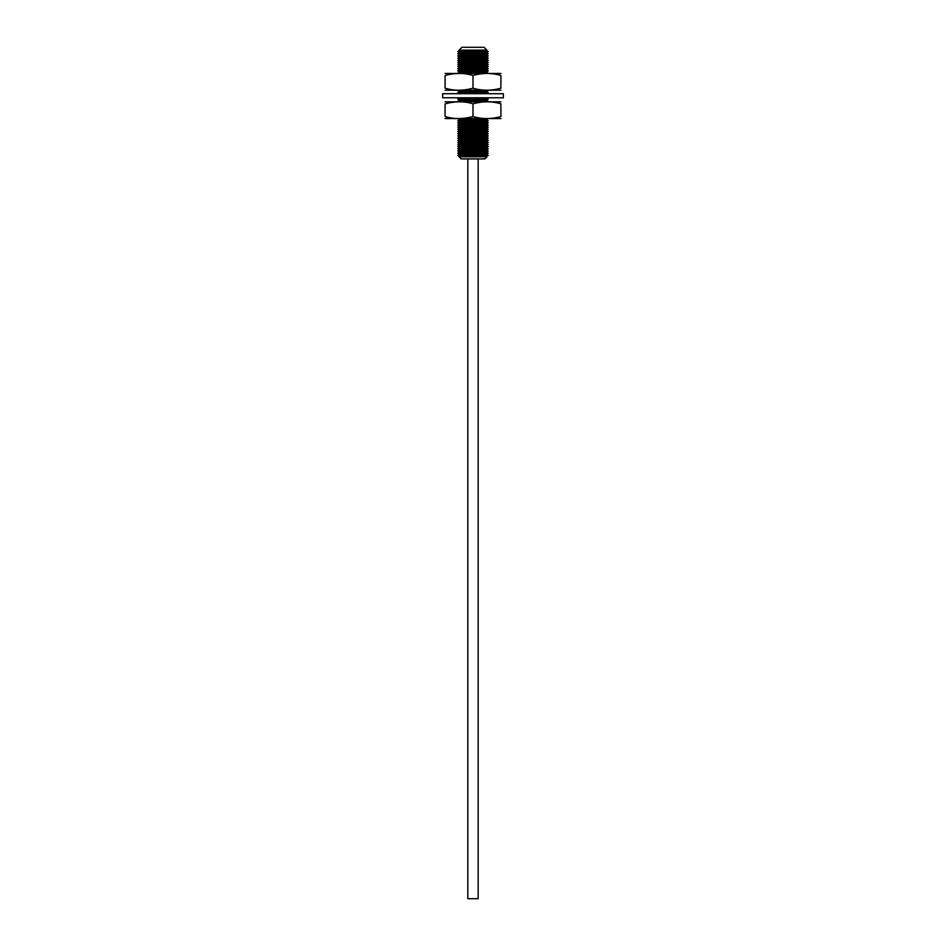 <?xml version="1.0" encoding="UTF-8"?>
<svg xmlns="http://www.w3.org/2000/svg" width="946" height="946" viewBox="0 0 946 946"><rect width="100%" height="100%" fill="white"/><g stroke="black" fill="none" stroke-linecap="round" stroke-linejoin="round"><path stroke-width="1.42" d="M478.156 158.916L478.156 898.7L467.844 898.7L467.844 158.916M484.08 47.3L461.92 47.3L459.082 50.138L486.918 50.138L484.08 47.3M459.082 50.138L486.918 50.138M459.65 50.457L457.781 51.545L488.219 51.545L486.35 50.457M457.781 51.545L459.65 52.621L486.35 52.621L488.219 51.545M459.65 52.621L457.781 53.709L488.219 53.709L486.35 52.621M457.781 53.709L459.65 54.785L486.35 54.785L488.219 53.709M459.65 54.785L457.781 55.873L488.219 55.873L486.35 54.785M457.781 55.873L459.65 56.949L486.35 56.949L488.219 55.873M459.65 56.949L457.781 58.037L488.219 58.037L486.35 56.949M457.781 58.037L459.65 59.113L486.35 59.113L488.219 58.037M459.65 59.113L457.781 60.201L488.219 60.201L486.35 59.113M457.781 60.201L459.65 61.277L486.35 61.277L488.219 60.201M459.65 61.277L457.781 62.353L488.219 62.353L486.35 61.277M457.781 62.353L459.65 63.441L486.35 63.441L488.219 62.353M459.65 63.441L457.781 64.517L488.219 64.517L486.35 63.441M457.781 64.517L459.65 65.605L486.35 65.605L488.219 64.517M459.65 65.605L457.781 66.681L488.219 66.681L486.35 65.605M457.781 66.681L459.65 67.769L486.35 67.769L488.219 66.681M459.65 67.769L457.781 68.845L488.219 68.845L486.35 67.769M457.781 68.845L459.65 69.933L486.35 69.933L488.219 68.845M459.65 69.933L457.781 71.009L488.219 71.009L486.35 69.933M457.781 71.009L459.65 72.097L486.35 72.097L488.219 71.009M457.994 90.603L459.65 91.561L486.35 91.561L488.006 90.603M459.65 91.561L457.781 92.649L488.219 92.649L486.35 91.561M459.177 97.781L486.823 97.781M459.65 98.053L457.781 99.129L488.219 99.129L486.35 98.053M457.781 99.129L459.65 100.217L486.35 100.217L488.219 99.129M459.65 100.217L457.781 101.293L488.219 101.293L486.35 100.217M458.396 118.96L459.65 119.681L486.35 119.681L487.604 118.96M459.65 119.681L457.781 120.769L488.219 120.769L486.35 119.681M457.781 120.769L459.65 121.845L486.35 121.845L488.219 120.769M459.65 121.845L457.781 122.933L488.219 122.933L486.35 121.845M457.781 122.933L459.65 124.009L486.35 124.009L488.219 122.933M459.65 124.009L457.781 125.097L488.219 125.097L486.35 124.009M457.781 125.097L459.65 126.173L486.35 126.173L488.219 125.097M459.65 126.173L457.781 127.261L488.219 127.261L486.35 126.173M457.781 127.261L459.65 128.337L486.35 128.337L488.219 127.261M459.65 128.337L457.781 129.425L488.219 129.425L486.35 128.337M457.781 129.425L459.65 130.501L486.35 130.501L488.219 129.425M459.65 130.501L457.781 131.589L488.219 131.589L486.35 130.501M457.781 131.589L459.65 132.665L486.35 132.665L488.219 131.589M459.65 132.665L457.781 133.741L488.219 133.741L486.35 132.665M457.781 133.741L459.65 134.829L486.35 134.829L488.219 133.741M459.65 134.829L457.781 135.905L488.219 135.905L486.35 134.829M457.781 135.905L459.65 136.993L486.35 136.993L488.219 135.905M459.65 136.993L457.781 138.069L488.219 138.069L486.35 136.993M457.781 138.069L459.65 139.157L486.35 139.157L488.219 138.069M459.65 139.157L457.781 140.233L488.219 140.233L486.35 139.157M457.781 140.233L459.65 141.321L486.35 141.321L488.219 140.233M459.65 141.321L457.781 142.397L488.219 142.397L486.35 141.321M457.781 142.397L459.65 143.485L486.35 143.485L488.219 142.397M459.65 143.485L457.781 144.561L488.219 144.561L486.35 143.485M457.781 144.561L459.65 145.649L486.35 145.649L488.219 144.561M459.65 145.649L457.781 146.725L488.219 146.725L486.35 145.649M457.781 146.725L459.65 147.812L486.35 147.812L488.219 146.725M459.65 147.812L457.781 148.889L488.219 148.889L486.35 147.812M457.781 148.889L459.65 149.976L486.35 149.976L488.219 148.889M459.65 149.976L457.781 151.053L488.219 151.053L486.35 149.976M457.781 151.053L459.65 152.129L486.35 152.129L488.219 151.053M459.65 152.129L457.781 153.217L488.219 153.217L486.35 152.129M457.781 153.217L459.65 154.293L486.35 154.293L488.219 153.217M459.65 154.293L457.781 155.381L488.219 155.381L486.35 154.293M457.781 155.381L459.65 156.457L486.35 156.457L488.219 155.381M473 156.811L486.954 156.811L484.86 158.916L461.14 158.916L459.047 156.811L473 156.811M478.924 97.781L503.367 97.781L503.367 93.701L442.633 93.701L442.633 97.781L478.924 97.781M445.093 88.203C445.093 90.887 445.093 90.887 445.093 88.203L445.093 75.479C455.121 72.795 464.427 72.795 473 75.479C482.756 72.783 492.05 72.783 500.907 75.479C500.907 72.795 500.907 72.795 500.907 75.479L500.907 88.203C500.907 90.887 500.907 90.887 500.907 88.203C491.412 90.863 482.105 90.863 473 88.203C462.972 90.887 453.666 90.887 445.093 88.203M446.051 88.451L446.926 88.664M447.789 88.865L448.641 89.054M449.468 89.231L450.272 89.385M451.065 89.527L451.786 89.633M455.594 90.083L458.006 90.201M445.093 90.213L500.907 90.213M473 88.203L473 75.479M445.093 73.469L500.907 73.469M454.825 73.67L454.08 73.741M453.3 73.835L452.342 73.954M451.585 74.072L450.864 74.19M450.119 74.332L449.374 74.474M447.612 74.852L446.784 75.041M446.074 75.219L445.483 75.373M445.093 75.479C445.093 72.795 445.093 72.795 445.093 75.479M445.093 116.559C445.093 119.231 445.093 119.231 445.093 116.559L445.093 103.835C455.121 101.151 464.427 101.151 473 103.835C482.756 101.139 492.05 101.139 500.907 103.835C500.907 101.151 500.907 101.151 500.907 103.835L500.907 116.559C500.907 119.231 500.907 119.231 500.907 116.559C491.412 119.22 482.105 119.22 473 116.559C462.972 119.231 453.666 119.231 445.093 116.559M446.051 116.807L446.926 117.02M447.789 117.221L448.641 117.41M449.468 117.588L450.272 117.742M451.065 117.872L451.786 117.99M455.594 118.439L457.864 118.557M445.093 118.569L500.907 118.569M473 116.559L473 103.835M445.093 101.825L500.907 101.825M454.825 102.014L454.08 102.097M453.3 102.18L452.342 102.31M451.585 102.428L450.864 102.546M450.119 102.676L449.374 102.83M447.612 103.209L446.784 103.398M446.074 103.575L445.483 103.729M445.093 103.835C445.093 101.151 445.093 101.151 445.093 103.835M486.35 72.097L488.053 73.079M459.65 72.097L457.947 73.079M459.602 93.701L457.781 92.649M486.398 93.701L488.219 92.649M486.35 156.457L486.954 156.811M459.65 156.457L459.047 156.811"/></g></svg>
